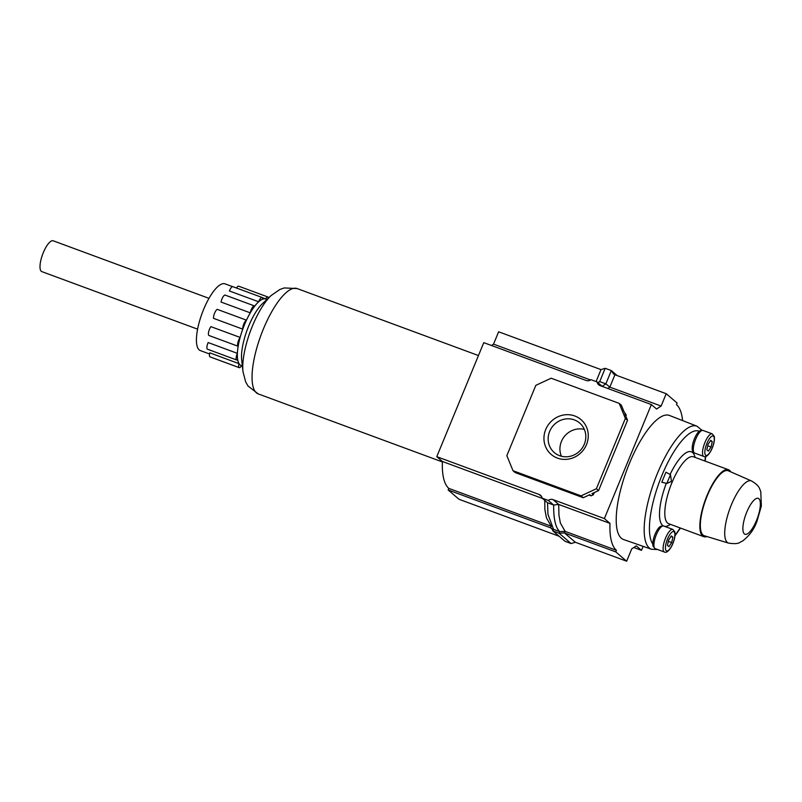 <?xml version="1.0" encoding="UTF-8"?>
<svg xmlns="http://www.w3.org/2000/svg" width="802" height="802" viewBox="0 0 802 802"><rect width="100%" height="100%" fill="white"/><g stroke="black" fill="none" stroke-linecap="round" stroke-linejoin="round"><path stroke-width="1.2" d="M574.783 415.977A22.917 21.594 130.6 0 1 586.503 444.579A22.917 21.594 130.6 0 1 557.43 458.102A22.917 21.594 130.6 0 1 545.711 429.511A22.917 21.594 130.6 0 1 574.783 415.977M559.606 455.696A19.479 18.346 -49.4 0 0 582.843 447.095A19.479 18.346 -49.4 0 0 579.645 423.005A19.479 18.346 -49.4 0 0 574.362 419.897A19.479 18.346 -49.4 0 0 551.134 428.499A19.479 18.346 -49.4 0 0 554.322 452.589A19.479 18.346 -49.4 0 0 559.606 455.696M559.154 536.277L459.045 499.295L448.158 489.972L550.543 527.796L552.688 529.641M544.769 500.398L544.879 509.511L546.463 517.902L551.195 526.212L448.809 488.388L448.158 489.972M542.503 498.463L442.393 461.481A83.418 26.426 110.3 0 0 448.809 488.388M643.134 546.342L641.49 550.352L636.287 545.891L631.735 548.859L626.643 561.21L615.746 551.886L616.407 550.302A83.418 26.426 -69.7 0 1 609.991 523.395L604.377 518.583L553.079 499.636A5.173 4.872 130.6 0 0 548.277 500.418L542.142 498.152A5.173 4.872 130.6 0 0 539.165 494.493L436.779 456.669L442.393 461.481M609.991 523.395L558.693 504.438L558.954 515.245L560.377 523.044L565.109 531.355L559.686 531.606L553.55 529.34L552.899 530.924L551.866 528.558L550.543 527.796L551.315 526.262M604.377 518.583L651.374 404.559L600.076 385.612A5.173 4.872 130.6 0 1 597.099 381.952L590.964 379.687A5.173 4.872 130.6 0 1 586.162 380.469L483.776 342.644L436.779 456.669M590.543 379.978L493.531 344.138L491.456 345.482M651.374 404.559L656.577 409.02L661.129 406.053L666.211 393.702L614.923 374.755L613.44 373.862L611.324 370.574L605.199 368.308L601.009 369.612L498.623 331.787L493.531 344.138M625.37 418.423L619.204 403.376L551.124 378.223L535.826 385.351L506.844 455.656L513.009 470.714L581.089 495.867L596.387 488.739L625.37 418.423L627.535 420.278L624.898 413.842L626.242 414.995L625.811 416.058M666.211 393.702L677.109 403.025L676.457 404.609A83.418 26.426 -69.7 0 1 682.602 420.579M641.49 550.352L633.801 547.515M626.643 561.21L575.345 542.262L571.154 543.566L565.029 541.3L552.899 530.924L559.034 533.19L571.154 543.566M615.746 551.886L564.458 532.939L559.034 533.19L559.686 531.606C555.505 527.515 553.5 518.663 553.681 505.039L558.693 504.438L553.079 499.636M616.407 550.302L565.109 531.355L564.458 532.939L575.345 542.262M619.204 403.376L621.37 405.231L624.016 411.677L626.242 414.995M594.262 492.598L593.35 494.794L591.154 495.826L589.019 495.034M661.129 406.053L609.831 387.105L614.923 374.755M596.387 488.739L598.553 490.593L627.535 420.278M593.35 494.794L592.006 493.641L598.553 490.593M581.089 495.867L583.254 497.721L589.801 494.664L591.154 495.826M513.009 470.714L515.175 472.568L583.254 497.721M561.39 456.248A19.479 18.346 130.6 0 1 564.819 435.937A19.479 18.346 130.6 0 1 584.347 429.421M597.991 382.714L599.716 381.592L605.851 383.857L611.324 370.574L617.189 375.587M602.162 386.384L605.851 383.857L609.831 387.105L607.766 388.449M599.716 381.592L605.199 368.308M597.51 382.313L598.904 382.113M602.142 386.273L597.099 381.952M548.277 500.418L553.681 505.039L547.545 502.774L542.142 498.152M547.545 502.774L547.946 514.323L553.55 529.34M262.485 303.627A35.499 11.248 110.3 0 0 248.67 326.113A35.499 11.248 110.3 0 0 241.683 359.918L242.996 371.707A48.05 15.218 110.3 0 1 252.45 325.953A48.05 15.218 110.3 0 1 271.136 295.527L262.485 303.627M266.966 299.427L265.883 299.026A35.499 11.248 110.3 0 0 244.53 324.579A35.499 11.248 110.3 0 0 241.282 365.632L242.364 366.033M241.933 365.872A35.569 11.268 -69.7 0 1 241.482 365.772A5.413 1.714 -69.7 0 1 239.237 367.657A5.413 1.714 -69.7 0 1 238.986 363.637A35.569 11.268 -69.7 0 1 237.693 359.697A5.413 1.714 -69.7 0 1 236.71 360.008A5.413 1.714 -69.7 0 1 237.382 353.351A35.569 11.268 -69.7 0 1 238.154 346.284A5.413 1.714 -69.7 0 1 237.863 342.695A5.413 1.714 -69.7 0 1 240.119 337.431A35.569 11.268 -69.7 0 1 242.745 329.141A5.413 1.714 -69.7 0 1 243.818 323.968A5.413 1.714 -69.7 0 1 246.455 320.148A35.569 11.268 -69.7 0 1 250.254 312.84A5.413 1.714 -69.7 0 1 254.424 305.913A5.413 1.714 -69.7 0 1 254.595 306.013A5.413 1.714 -69.7 0 1 254.705 306.123A35.569 11.268 -69.7 0 1 258.645 301.773A5.413 1.714 -69.7 0 1 262.064 297.462A5.413 1.714 -69.7 0 1 262.234 297.572A5.413 1.714 -69.7 0 1 262.655 299.126A35.569 11.268 -69.7 0 1 265.683 298.885A5.413 1.714 -69.7 0 1 267.928 297.001A5.413 1.714 -69.7 0 1 268.099 297.111A5.413 1.714 -69.7 0 1 268.48 298.013M238.876 286.314A5.413 1.714 110.3 0 0 238.695 286.204A5.413 1.714 110.3 0 0 236.49 288.018M265.683 298.885L262.304 297.642M233.011 286.775A5.413 1.714 110.3 0 0 232.831 286.665A5.413 1.714 110.3 0 0 229.412 290.976L258.645 301.773M225.372 295.216A5.413 1.714 110.3 0 0 225.202 295.116A5.413 1.714 110.3 0 0 221.021 302.043L250.254 312.84M232.55 286.635L225.001 283.848A35.569 11.268 110.3 0 0 202.836 311.377A35.569 11.268 110.3 0 0 199.197 349.903A35.569 11.268 110.3 0 0 200.34 350.584L209.533 353.973M197.603 329.161L41.804 271.607A16.421 5.203 -69.7 0 1 41.273 271.287A16.421 5.203 -69.7 0 1 42.957 253.502A16.421 5.203 -69.7 0 1 53.193 240.79L208.991 298.344M239.237 367.657L210.014 356.86A5.413 1.714 110.3 0 1 209.763 352.84L238.986 363.637M236.71 360.008L207.487 349.211A5.413 1.714 110.3 0 1 208.159 342.554L237.382 353.351M238.154 346.284L208.921 335.487A5.413 1.714 110.3 0 1 208.64 331.898A5.413 1.714 110.3 0 1 210.886 326.635L240.119 337.431M242.745 329.141L213.522 318.344A5.413 1.714 110.3 0 1 214.585 313.171A5.413 1.714 110.3 0 1 217.232 309.351L246.455 320.148M663.856 526.132A39.619 12.551 -69.7 0 1 666.312 483.305A39.649 12.561 110.3 0 0 663.354 525.942M664.537 526.343A39.649 12.561 110.3 0 0 670.362 524.328M695.745 439.115A12.06 3.82 110.3 0 0 694.632 453.06L703.835 456.458A12.06 3.82 -69.7 0 1 704.938 442.514A12.06 3.82 -69.7 0 1 712.196 433.832L702.993 430.433A12.06 3.82 110.3 0 0 695.745 439.115M656.347 534.683A12.06 3.82 110.3 0 0 655.244 548.638L664.447 552.037A12.06 3.82 -69.7 0 1 665.55 538.082A12.06 3.82 -69.7 0 1 672.808 529.4L663.605 526.002A12.06 3.82 110.3 0 0 656.347 534.683M701.369 430.744L701.169 430.674A11.198 3.549 110.3 0 0 699.254 431.245A11.198 3.549 110.3 0 0 694.432 438.734A11.198 3.549 110.3 0 0 693.399 451.686L693.6 451.767M661.971 526.323L661.77 526.242A11.198 3.549 110.3 0 0 655.033 534.312A11.198 3.549 110.3 0 0 652.778 543.997A11.198 3.549 110.3 0 0 654.011 547.265L654.211 547.335M651.525 549.27L623.625 539.546A66.145 20.952 -69.7 0 1 629.57 463.025A66.145 20.952 -69.7 0 1 669.459 415.456L696.988 426.203A65.604 20.782 -69.7 0 0 657.429 473.38A65.604 20.782 -69.7 0 0 651.525 549.27L657.68 549.54M670.091 474.463A39.619 12.551 -69.7 0 1 691.314 451.807A39.619 12.551 -69.7 0 1 695.063 457.391A39.649 12.561 110.3 0 0 691.324 451.777A39.649 12.561 110.3 0 0 670.081 474.453M665.941 472.198L661.79 482.253L666.853 483.436L671.474 481.461L670.462 474.664L665.941 472.198M670.462 474.664L666.853 483.436M671.354 535.886L668.637 539.987L667.434 545.38L668.958 546.683L671.675 542.583L672.878 537.19L671.354 535.886M710.752 440.308L708.026 444.408L706.833 449.812L708.356 451.115L711.073 447.015L712.266 441.611L710.752 440.308M710.351 440.899L712.266 441.611M707.725 445.782L711.073 447.015M670.963 536.478L672.878 537.19M668.337 541.35L671.675 542.583M704.336 535.756A34.626 10.967 -69.7 0 1 707.324 495.656A34.626 10.967 -69.7 0 1 728.336 470.804L751.514 480.959A33.133 10.496 -69.7 0 0 731.404 504.739A33.133 10.496 -69.7 0 0 728.557 543.114L704.336 535.756M706.953 536.548A35.679 11.298 -69.7 0 1 703.785 536.678A35.679 11.298 -69.7 0 1 705.539 499.295A35.679 11.298 -69.7 0 1 728.507 469.741A35.679 11.298 -69.7 0 1 730.833 471.897M670.342 524.328A39.619 12.551 -69.7 0 1 664.317 526.262M596.076 381.582L601.009 369.612M541.601 496.578L539.165 494.493M271.136 295.527L279.918 289.462L284.279 287.928L297.161 288.57A56.15 17.784 110.3 0 0 263.387 328.99A56.15 17.784 110.3 0 0 258.244 393.912L442.373 461.932M706.913 443.456A10.336 3.278 110.3 0 0 705.63 455.215A10.336 3.278 110.3 0 0 712.186 447.967A10.336 3.278 110.3 0 0 713.469 436.208A10.336 3.278 110.3 0 0 706.913 443.456M667.525 539.024A10.336 3.278 110.3 0 0 666.241 550.784A10.336 3.278 110.3 0 0 672.788 543.535A10.336 3.278 110.3 0 0 674.071 531.786A10.336 3.278 110.3 0 0 667.525 539.024M699.254 431.245A61.664 19.529 110.3 0 0 661.871 475.516A61.664 19.529 110.3 0 0 652.778 543.997M675.023 535.175A61.664 19.529 110.3 0 0 680.166 527.957M704.898 461.02A61.664 19.529 110.3 0 0 705.399 456.579M746.742 512.137A19.148 6.065 110.3 0 0 744.366 533.911A19.148 6.065 110.3 0 0 756.497 520.488A19.148 6.065 110.3 0 0 758.872 498.724A19.148 6.065 110.3 0 0 746.742 512.137M728.507 469.741L693.459 456.799A35.679 11.298 110.3 0 0 670.492 486.343A35.679 11.298 110.3 0 0 668.728 523.726L703.785 536.678M297.161 288.57L478.453 355.547M258.244 393.912L248.049 386.023L245.663 381.882L242.996 371.707M267.928 297.001L238.695 286.204M262.064 297.462L232.831 286.665M254.424 305.913L225.202 295.116M242.374 366.183L241.442 365.842M703.835 456.458C706.351 457.922 710.091 453.361 712.246 448.057C714.201 443.195 714.843 439.235 714.171 436.178L712.196 433.832M664.447 552.037C666.963 553.5 670.703 548.929 672.848 543.636C674.803 538.774 675.444 534.814 674.783 531.756L672.808 529.4M674.963 535.876L680.447 528.057M705.179 461.12L705.73 456.498M702.131 430.403L696.988 426.203M728.557 543.114C739.745 544.698 739.284 542.122 742.482 541.079C749.349 535.876 754.181 529.26 756.988 521.23L761.369 505.942L760.767 491.546C759.384 488.779 759.925 485.942 751.514 480.959"/></g></svg>
